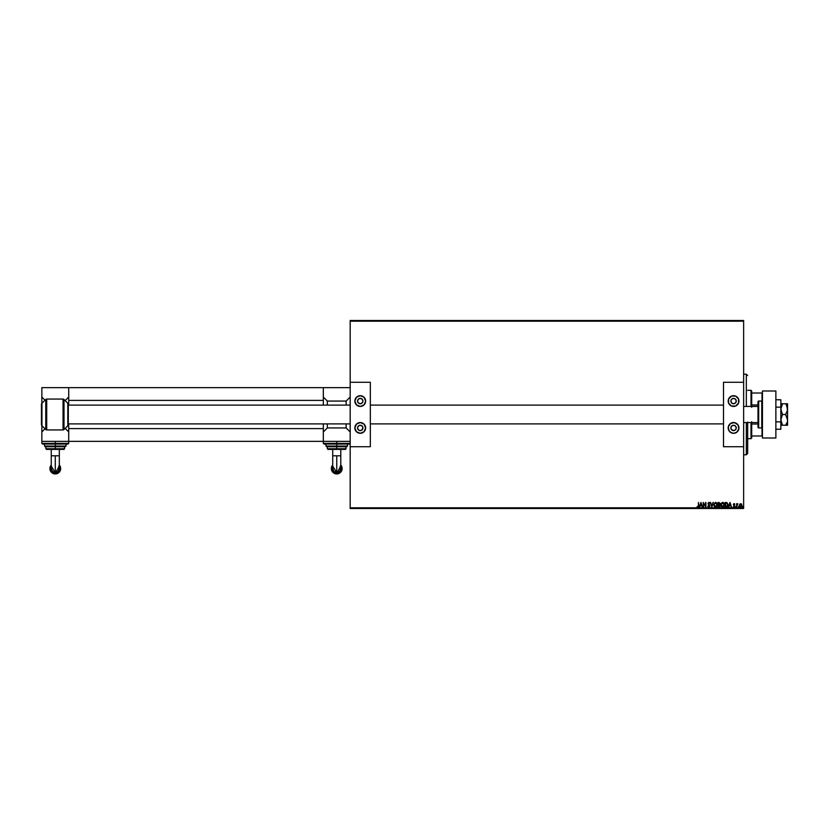<?xml version="1.0" encoding="UTF-8"?>
<svg xmlns="http://www.w3.org/2000/svg" width="829" height="829" viewBox="0 0 829 829"><rect width="100%" height="100%" fill="white"/><g stroke="black" fill="none" stroke-linecap="round" stroke-linejoin="round"><path stroke-width="1.24" d="M743.634 320.502L350.18 320.502L743.634 320.502L743.634 382.273L743.634 320.502M743.634 507.825L350.18 507.825L350.18 446.727L370.325 446.727L370.325 382.273L350.18 382.273L350.18 321.175L743.634 321.175L350.18 321.175L350.18 320.502L350.18 446.727L370.325 446.727L370.325 382.273L350.18 382.273L350.18 507.825L743.634 507.825L743.634 446.727L743.634 507.825M742.007 505.452L740.691 507.213L739.364 505.452L739.706 504.229L739.686 506.612L740.991 507.182L741.934 506.053L741.478 504.001L739.706 504.229L740.691 503.659L739.706 504.229L740.691 503.659L742.007 505.452L740.691 503.659L741.665 504.229L740.691 503.659L739.706 504.229L740.691 503.659M737.851 503.783L736.587 503.721L736.587 507.161L737.851 503.783L736.587 503.721L736.587 507.161L736.587 503.721L737.851 503.783L736.95 506.001M734.484 504.322L733.758 504.55L734.784 506.229L734.017 507.213L733.271 506.757L734.421 506.239L733.396 504.56L734.079 503.659L734.784 504.156L733.779 503.742L733.416 504.84L734.39 506.436L733.271 506.757L734.681 506.737L733.758 504.633L734.484 503.825M726.277 507.161L727.572 506.457L727.924 504.219L727.054 502.706L725.074 502.457L725.074 507.161L726.173 507.161L725.074 507.161L726.173 507.161L727.976 504.871L726.909 502.623L725.074 502.457L725.074 507.161L725.074 502.457L726.846 502.602M718.09 507.161L719.499 507.058L720.121 506.063L719.396 504.623L719.779 503.172L719.023 502.478L718.09 502.457L718.09 507.161L718.09 502.457L718.09 507.161L720.142 505.825L719.396 504.623L719.841 503.628L718.09 502.457L719.841 503.628L719.396 504.623L720.142 505.825L718.09 507.161M712.94 502.457L711.821 507.161L713.334 502.457L711.79 506.022L710.256 502.457L711.759 507.161L710.256 502.457L711.759 507.161L713.334 502.457L711.79 506.022L710.65 502.457M703.562 507.161L703.562 503.659L705.914 507.161L705.914 502.457L705.552 505.959L703.21 502.457L703.21 507.161L703.562 503.659L705.914 507.161L705.914 502.457L705.552 505.959L703.21 502.457L703.21 507.161L703.282 502.457M698.08 507.265L697.054 506.737L697.945 507.275L698.712 506.674L698.443 502.457L698.401 506.312L697.054 506.737L697.945 507.275L698.806 505.628L698.443 502.457L698.443 505.586L697.945 506.799L697.054 506.737L698.028 506.788L698.443 505.949M699.8 507.161L700.919 502.457L699.407 507.161L700.287 505.649L701.603 505.649L702.484 507.161L700.971 502.457L699.407 507.161L700.287 505.649L701.603 505.649L702.484 507.161L700.971 502.457L702.09 507.161M708.018 506.011L708.754 506.799L708.018 506.011L708.754 506.799L708.018 506.011L708.754 506.799L709.417 506.001L707.966 503.431L708.805 502.333L709.717 503.13L709.116 502.415L707.976 503.617L709.355 506.322L707.728 506.25L708.588 507.255L709.52 506.851L709.655 505.41L708.329 503.41L709.717 503.13L708.805 502.333L707.966 503.431L709.417 506.001L708.754 506.799L707.728 506.25L708.785 507.275L707.728 506.25L708.754 506.799L709.417 506.001L707.966 503.431L708.805 502.333L709.634 502.996M713.748 504.83L714.183 506.436L715.779 507.265L716.94 506.426L717.365 504.592L716.67 502.84L715.323 502.353L713.748 504.83L715.562 507.275L717.365 504.809L715.531 502.333L713.759 505.037M720.743 504.83L721.178 506.436L722.764 507.265L723.924 506.426L724.256 503.959L722.743 502.353L721.043 503.421L720.743 504.83L722.556 507.275L724.359 504.809L722.525 502.333L720.743 504.83M728.846 507.161L729.955 502.457L728.453 507.161L729.333 505.649L730.65 505.649L731.53 507.161L730.017 502.457L728.453 507.161L729.333 505.649L730.65 505.649L731.53 507.161L730.017 502.457L731.137 507.161M735.447 506.83L736.048 506.83L735.447 506.83M738.587 506.446L738.287 507.089L738.815 506.83M742.732 506.83L743.323 506.965L742.732 506.83M350.18 508.498L743.634 508.498L350.18 508.498L350.18 507.825L350.18 508.498M697.945 507.275L697.148 506.84M697.987 506.788L698.443 505.586M697.241 506.933L697.883 507.275M698.785 506.26L698.806 505.628M700.94 503.597L701.448 505.172L700.443 505.172L700.94 503.597L701.448 505.172L700.443 505.172L700.94 503.597M705.552 502.457L705.831 507.161M709.189 503.037L708.329 503.41L709.769 506.011L708.785 507.275L707.728 506.25L708.785 507.275L709.769 506.011L708.329 503.41L709.717 503.13L708.805 502.333L709.717 503.13M708.754 506.799L709.417 506.001L708.754 506.799M709.23 505.431L707.976 503.617M709.292 505.535L708.153 504.146M708.691 502.83L709.427 503.421L708.805 502.82L709.427 503.421L708.805 502.82L708.329 503.41L709.769 506.011L709.209 507.161M708.339 503.576L708.805 502.82L708.329 503.41L709.541 505.172M716.67 502.851L717.075 503.431M714.764 507.047L714.194 506.436L714.764 507.047M715.386 502.83L717.002 504.633L715.551 506.799L714.111 504.83L715.468 502.82M716.753 503.68L716.981 504.467M716.981 505.151L716.318 506.509M719.831 503.763L719.396 504.623L720.132 505.638M719.396 504.623L719.841 503.628L719.396 504.623L720.142 505.825M719.779 505.825L718.867 506.674L719.769 505.928L719.209 504.985L719.779 505.825L719.209 504.985L719.779 505.825L719.209 504.985L719.779 505.825L719.209 504.985L719.779 505.825L718.867 506.674L719.769 505.928M719.437 503.358L718.639 504.446L719.479 503.628L718.826 502.944L719.468 503.493M718.453 502.944L719.479 503.628L718.453 502.944L718.453 504.446L718.453 502.944M719.479 503.628L718.639 504.446L719.468 503.731M718.453 504.934L718.453 506.674L718.453 504.934M723.22 502.498L724.059 503.431M722.556 507.275L721.758 507.047M721.655 506.384L721.209 505.597M721.23 503.98L721.106 504.83L722.712 502.83L723.997 504.809L722.546 506.799L721.147 504.281M721.551 503.358L722.453 502.82M723.748 503.68L723.976 504.467M723.976 505.151L723.302 506.509M725.789 502.457L726.909 502.623M726.722 503.068L727.613 504.871L727.147 503.379L725.676 502.944M726.795 506.56L725.831 506.674L726.795 506.56L727.603 504.602L726.795 506.56L725.437 506.674L725.437 502.944L725.831 506.674M727.572 505.358L727.396 505.949M729.986 503.597L730.494 505.172L729.489 505.172L729.986 503.597L730.494 505.172L729.489 505.172L729.986 503.597M733.572 506.56L734.421 506.239L733.396 504.56L734.079 503.659L734.784 504.156M734.028 504.094L734.66 505.69L733.758 504.467M734.774 506.312L734.66 505.69L734.017 507.213L734.784 506.229L734.017 507.213L733.333 506.851M734.784 506.229L734.017 507.213L733.271 506.757L734.017 507.213L734.784 506.229L733.945 507.213M734.069 506.788L734.421 506.239L733.271 506.757M733.976 506.799L734.421 506.239L733.893 506.788M734.079 503.659L733.396 504.56L734.079 503.659M733.655 503.845L733.406 504.405M736.95 504.229L737.727 503.7M737.686 504.146L736.991 504.902M741.82 506.374L740.846 507.203M741.634 505.68L740.68 504.084L741.654 505.452L740.68 506.799L739.737 505.68M739.737 505.224L740.68 504.084L739.717 505.452L740.68 506.799L739.717 505.452L740.463 504.125M740.805 504.094L741.634 505.224M743.002 506.436L743.033 507.213M719.759 506.032L719.044 506.674M727.302 503.597L727.572 504.343M741.592 505.908L741.116 506.664M743.634 422.562L758.007 422.562L743.634 422.562M781.27 422.562L780.959 418.479L782.493 414.5L780.835 409.132L782.493 403.754L781.301 403.754L785.571 403.754L782.493 403.754L780.959 407.744L780.959 410.542L782.493 414.5L785.571 414.5L782.493 414.5L780.835 419.868L782.493 425.246L781.27 422.562M758.007 406.438L743.634 406.438L758.007 406.438M723.499 405.101L370.325 405.101L723.499 405.101M350.18 405.101L68.31 405.101L350.18 405.101M68.31 423.899L350.18 423.899L68.31 423.899M370.325 423.899L723.499 423.899L370.325 423.899M761.768 401.07L761.768 427.93A0.674 0.674 0 0 0 762.442 427.256A0.674 0.674 0 0 1 761.768 427.93L761.768 401.07L758.68 401.07A0.674 0.674 0 0 0 758.007 401.744L758.007 427.256A0.674 0.674 0 0 0 758.68 427.93L758.68 401.07L758.68 427.93L761.768 427.93L758.68 427.93A0.674 0.674 0 0 1 758.007 427.256L758.007 401.744A0.674 0.674 0 0 1 758.68 401.07L761.768 401.07A0.674 0.674 0 0 1 762.442 401.744A0.674 0.674 0 0 0 761.768 401.07M46.704 429.94L46.704 399.06A1.347 1.347 0 0 0 45.761 399.454L45.761 429.546A1.347 1.347 0 0 0 46.704 429.94L63.056 429.94A1.347 1.347 0 0 0 63.999 429.546L63.999 399.454A1.347 1.347 0 0 0 63.056 399.06L63.056 429.94L63.056 399.06L46.704 399.06L46.704 429.94A1.347 1.347 0 0 1 45.761 429.546L45.761 399.454L41.937 403.267A1.679 1.679 0 0 0 41.45 404.448L41.45 424.552A1.679 1.679 0 0 0 41.937 425.733L41.937 403.267L41.937 425.733L45.761 429.546L41.937 425.733A1.679 1.679 0 0 1 41.45 424.552L41.45 404.448A1.679 1.679 0 0 1 41.937 403.267L45.761 399.454A1.347 1.347 0 0 1 46.704 399.06L63.056 399.06A1.347 1.347 0 0 1 63.999 399.454L63.999 429.546L67.812 425.733A1.679 1.679 0 0 0 68.31 424.552L68.31 404.448A1.679 1.679 0 0 0 67.812 403.267L67.812 425.733L67.812 403.267L63.999 399.454L67.812 403.267A1.679 1.679 0 0 1 68.31 404.448L68.31 424.552A1.679 1.679 0 0 1 67.812 425.733L63.999 429.546A1.347 1.347 0 0 1 63.056 429.94L46.704 429.94M323.32 387.64L68.714 387.64L68.714 400.397L323.32 400.397L323.32 405.101L323.32 400.397L68.714 400.397L68.714 405.101L68.714 387.64L323.32 387.64L323.32 400.397L323.32 387.64L350.18 387.64L323.32 387.64M323.32 441.36L323.32 423.899L323.32 428.603L68.714 428.603L68.714 423.899L68.714 441.36L323.32 441.36L68.714 441.36L68.714 428.603L323.32 428.603L323.32 441.36L350.18 441.36L323.32 441.36L323.32 443.37L350.18 443.37L336.75 443.37L336.75 444.043L349.506 444.043L336.75 444.043L336.75 446.054L347.486 446.054L336.75 446.054L336.75 446.727L346.823 446.727L336.75 446.727L336.75 449.411L345.475 449.411L328.015 449.411L346.149 448.748L336.75 448.748L336.75 446.727L326.875 446.727M787.032 422.562L785.571 425.246L782.493 425.246L787.55 425.246L785.571 425.246L786.98 422.676M787.032 406.438L787.405 410.542L785.571 414.5L787.405 418.438L787.55 425.246L786.358 425.246L787.55 425.246L787.55 409.132L787.55 419.868L785.571 414.5L787.405 410.542L787.55 403.754L787.55 409.132L786.348 405.008M785.571 403.754L787.405 403.754L785.809 404.117M785.571 425.246L786.348 423.992L785.571 425.246L786.358 425.246M782.493 403.754L781.83 405.039L782.493 403.754L781.83 403.754M782.493 425.246L781.83 425.246L782.493 425.246L781.83 423.961M775.871 429.235L780.835 429.235L775.871 429.235M775.871 421.868L780.835 421.868L780.835 429.235L780.835 421.868L775.871 421.868M775.871 407.132L780.835 407.132L780.835 421.868L780.835 407.132L775.871 407.132M775.871 399.765L780.835 399.765L780.835 407.132L780.835 399.765L775.871 399.765M762.442 438.002L762.442 390.998L775.871 390.998L762.442 390.998L762.442 438.002L775.871 438.002L775.871 390.998L775.871 438.002L762.442 438.002M340.657 465.95L341.361 467.649L341.092 470.364L339.362 472.468L336.75 473.266L340.781 466.167A4.705 4.705 0 0 1 336.75 473.266A4.705 4.705 0 0 1 332.719 466.147L336.75 472.582L333.9 471.4L336.75 472.582L339.6 471.4L340.781 468.551L340.781 455.795L336.75 455.795L336.75 472.582L336.75 455.795L340.781 455.795L340.781 449.411L340.781 455.795M340.781 465.007A5.368 5.368 0 0 1 336.75 473.939A5.368 5.368 180 0 0 340.781 465.007A5.368 5.368 0 0 1 342.118 468.561L342.118 468.561A5.368 5.368 180 0 0 340.781 465.007M336.75 472.582L336.75 473.939A5.368 5.368 0 0 1 332.719 465.007A5.368 5.368 180 0 0 331.372 468.561L331.372 468.561A5.368 5.368 0 0 1 332.719 465.007A5.368 5.368 180 0 0 336.75 473.939L336.75 473.266L334.947 472.903L332.843 471.173L332.046 468.561L332.408 466.768L332.16 469.463L332.854 471.141L334.139 472.437L336.75 473.235L338.543 472.872L340.636 471.152L341.424 468.551L340.636 465.95M332.719 455.795L336.75 455.795L332.719 455.795L332.719 449.411L332.719 468.551L333.9 471.4M326.004 444.043L326.004 446.054L347.486 446.054L346.823 446.727M346.626 446.727L336.75 446.727L336.75 441.36L336.75 443.37L350.18 443.37L349.506 444.043L323.994 444.043L323.32 443.37M346.149 401.07L346.149 405.101L346.149 401.07L327.351 401.07L346.149 401.07L350.18 397.039L346.149 401.07M346.149 423.899L346.149 427.93L327.351 427.93L327.351 423.899L327.351 427.93L346.149 427.93L350.18 431.961L346.149 427.93L346.149 423.899M327.351 405.101L327.351 401.07L323.32 397.039L327.351 401.07L327.351 405.101M323.32 431.961L327.351 427.93L323.32 431.961M327.351 446.727L327.351 448.748L336.75 448.748L327.351 448.748L328.015 449.411M336.75 446.054L326.004 446.054L336.75 446.054M336.75 446.727L326.678 446.727L336.75 446.727M336.75 443.37L323.32 443.37L336.75 443.37M336.75 444.043L323.994 444.043L336.75 444.043M340.097 466.302L340.408 466.851M734.09 403.702L733.561 403.754A2.684 2.684 0 0 1 730.877 401.07A2.684 2.684 0 0 1 733.561 398.386L735.468 399.174L736.256 401.07L735.468 402.967L733.561 403.754L731.665 402.967L730.877 401.07L731.665 399.174L733.561 398.386A2.684 2.684 0 0 1 736.256 401.07A2.684 2.684 0 0 1 733.561 403.754L733.043 403.702M733.043 425.298L733.561 425.246A2.684 2.684 0 0 1 736.256 427.93A2.684 2.684 0 0 1 733.561 430.614A2.684 2.684 0 0 1 730.877 427.93A2.684 2.684 0 0 1 733.561 425.246L735.468 426.033L736.256 427.93L735.468 429.826L733.561 430.614L731.333 429.422L730.929 427.401L732.08 425.691L734.09 425.298M731.52 432.893A5.368 5.368 0 0 0 738.038 424.945A5.368 5.368 0 0 0 728.297 428.976A5.368 5.368 0 0 0 731.51 432.893L729.095 430.914L728.297 426.883L730.587 423.464L734.618 422.655L738.028 424.945L738.836 428.976L736.546 432.396L733.561 433.298A5.368 5.368 0 0 1 728.194 427.93A5.368 5.368 0 0 1 733.561 422.562A5.368 5.368 0 0 1 738.94 427.93A5.368 5.368 0 0 1 733.561 433.298L730.587 432.396M731.51 396.107L735.624 396.107L738.525 399.018L738.525 403.122L735.624 406.034L731.51 406.034L728.608 403.122L728.608 399.018L731.51 396.107A5.368 5.368 0 0 0 733.561 406.438A5.368 5.368 0 0 1 728.194 401.07A5.368 5.368 0 0 1 733.561 395.702A5.368 5.368 0 0 0 731.52 396.107M723.499 382.273L723.499 446.727L743.634 446.727L743.634 382.273L723.499 382.273L743.634 382.273L743.634 446.727L723.499 446.727L723.499 382.273M733.561 406.438A5.368 5.368 0 0 0 735.624 396.107A5.368 5.368 0 0 0 733.561 395.702A5.368 5.368 0 0 1 738.94 401.07A5.368 5.368 0 0 1 733.561 406.438L734.618 406.345M736.546 405.536L737.364 404.873M738.028 404.055L738.525 403.122M736.546 396.604L735.624 396.107M728.608 403.122L729.095 404.055M729.769 404.873L730.587 405.536M733.561 422.562L732.515 422.655M730.587 423.464L729.769 424.127M729.095 424.945L728.608 425.878M738.525 425.878L738.028 424.945M737.364 424.127L736.546 423.464M55.284 472.582L55.284 473.939L54.362 473.172L57.077 472.872L59.17 471.152L59.957 468.551L59.17 465.95L59.978 468.561L59.191 471.173L57.895 472.468L55.284 473.266L59.315 466.167A4.705 4.705 0 0 1 55.284 473.266A4.705 4.705 0 0 1 51.253 466.147L55.284 472.582L52.434 471.4L55.284 472.582L58.134 471.4L59.315 468.551L59.315 455.795L55.284 455.795L55.284 472.582L55.284 455.795L59.315 455.795L59.315 449.411L59.315 455.795M59.315 465.007A5.368 5.368 0 0 1 55.284 473.939A5.368 5.368 180 0 0 59.315 465.007A5.368 5.368 0 0 1 60.652 468.561L60.652 468.561A5.368 5.368 180 0 0 59.315 465.007M51.253 455.795L55.284 455.795L51.253 455.795L51.253 449.411L51.253 468.551L52.434 471.4M41.854 441.36L41.854 431.961L41.854 441.36L68.714 441.36L41.854 441.36L41.854 443.37L55.284 443.37L55.284 441.36L55.284 443.37L68.714 443.37L55.284 443.37L55.284 444.043L68.04 444.043L55.284 444.043L55.284 446.054L66.019 446.054L55.284 446.054L55.284 446.727L65.356 446.727L55.284 446.727L55.284 449.411L64.009 449.411L46.548 449.411L64.683 448.748L55.284 448.748L55.284 446.727L45.408 446.727M44.538 444.043L44.538 446.054L66.019 446.054L65.356 446.727M65.159 446.727L55.284 446.727L55.284 443.37L68.714 443.37L68.04 444.043L42.528 444.043L41.854 443.37M65.149 428.396L68.714 431.961L65.149 428.396M41.854 431.961L45.004 428.8L41.854 431.961L41.854 425.64L41.854 431.961M68.714 387.64L41.854 387.64L68.714 387.64M68.714 397.039L65.149 400.604L68.714 397.039M45.004 400.2L41.854 397.039L41.854 387.64L41.854 403.36L41.854 397.039L45.004 400.2M45.885 446.727L45.885 448.748L55.284 448.748L45.885 448.748L46.548 449.411M55.284 446.054L44.538 446.054L55.284 446.054M55.284 446.727L45.212 446.727L55.284 446.727M55.284 443.37L41.854 443.37L55.284 443.37M55.284 444.043L42.528 444.043L55.284 444.043M55.284 473.939A5.368 5.368 0 0 1 51.253 465.007A5.368 5.368 180 0 0 49.906 468.561L49.906 468.561A5.368 5.368 0 0 1 51.253 465.007A5.368 5.368 180 0 0 55.284 473.939M54.362 473.172L51.958 471.888L50.579 468.561L51.377 465.95L50.6 468.54L50.963 470.333L51.968 471.856L54.362 473.141M58.631 466.302L58.942 466.851M360.77 403.702L360.252 403.754A2.684 2.684 0 0 1 357.558 401.07A2.684 2.684 0 0 1 360.252 398.386L362.149 399.174L362.936 401.07L362.149 402.967L360.252 403.754L358.346 402.967L357.558 401.07L358.346 399.174L360.252 398.386A2.684 2.684 0 0 1 362.936 401.07A2.684 2.684 0 0 1 360.252 403.754L359.724 403.702M359.724 425.298L360.252 425.246A2.684 2.684 0 0 1 362.936 427.93A2.684 2.684 0 0 1 360.252 430.614A2.684 2.684 0 0 1 357.558 427.93A2.684 2.684 0 0 1 360.252 425.246L362.149 426.033L362.936 427.93L361.745 430.158L359.724 430.562L358.014 429.422L357.61 427.401L358.76 425.691L360.77 425.298M362.304 432.893A5.368 5.368 0 0 0 360.252 422.562A5.368 5.368 0 0 0 358.19 432.893A5.368 5.368 0 0 0 360.252 433.298A5.368 5.368 0 0 1 354.874 427.93A5.368 5.368 0 0 1 360.252 422.562L364.045 424.127L365.62 427.93L364.045 431.722L360.252 433.298L356.449 431.722L354.874 427.93L356.449 424.127L360.252 422.562A5.368 5.368 0 0 1 365.62 427.93A5.368 5.368 0 0 1 360.252 433.298A5.368 5.368 0 0 0 362.294 432.893M362.294 396.107A5.368 5.368 0 0 0 355.776 404.055A5.368 5.368 0 0 0 360.252 406.438A5.368 5.368 0 0 1 354.874 401.07A5.368 5.368 0 0 1 360.252 395.702L364.045 397.278L365.62 401.07L364.045 404.873L360.252 406.438L356.449 404.873L354.874 401.07L356.449 397.278L360.252 395.702A5.368 5.368 0 0 1 365.62 401.07A5.368 5.368 0 0 1 360.252 406.438A5.368 5.368 0 0 0 362.304 396.107L363.237 396.604M360.252 406.438L361.299 406.345M363.237 405.536L364.045 404.873M364.719 404.055L365.206 403.122M355.289 403.122L355.786 404.055M356.449 404.873L357.268 405.536M360.252 422.562L359.195 422.655M357.268 423.464L356.449 424.127M355.786 424.945L355.289 425.878M357.268 432.396L358.19 432.893M365.206 425.878L364.719 424.945M364.045 424.127L363.237 423.464M747.665 422.096L747.665 453.442L746.328 454.789L743.634 454.789L746.328 454.789L746.328 422.562L746.328 454.789L747.665 453.442L747.665 422.562M746.328 374.211L746.328 406.438L746.328 374.211L743.634 374.211L746.328 374.211L747.665 375.558L746.328 374.211M751.696 406.438L751.696 390.998L751.022 390.324L751.022 406.438L751.022 390.324L747.665 390.324L751.022 390.324L751.696 390.998L751.696 407.267M751.696 421.733L751.696 438.002L751.022 438.676L747.665 438.676L751.022 438.676L751.022 422.562L751.022 438.676L751.696 438.002L751.696 422.562M762.442 393.019L751.696 393.019L762.038 393.019L762.038 401.132L762.442 393.019M758.007 424.023L751.696 424.023L758.007 424.023M751.696 404.977L758.007 404.977L751.696 404.977M751.696 435.981L762.442 435.981L762.038 427.868L762.038 435.981L751.696 435.981M346.149 446.727L345.475 449.411M347.486 444.043L347.486 446.054M326.004 446.054L326.678 446.727M64.683 446.727L64.009 449.411M66.019 444.043L66.019 446.054M68.714 441.36L68.714 443.37M44.538 446.054L45.212 446.727"/></g></svg>
